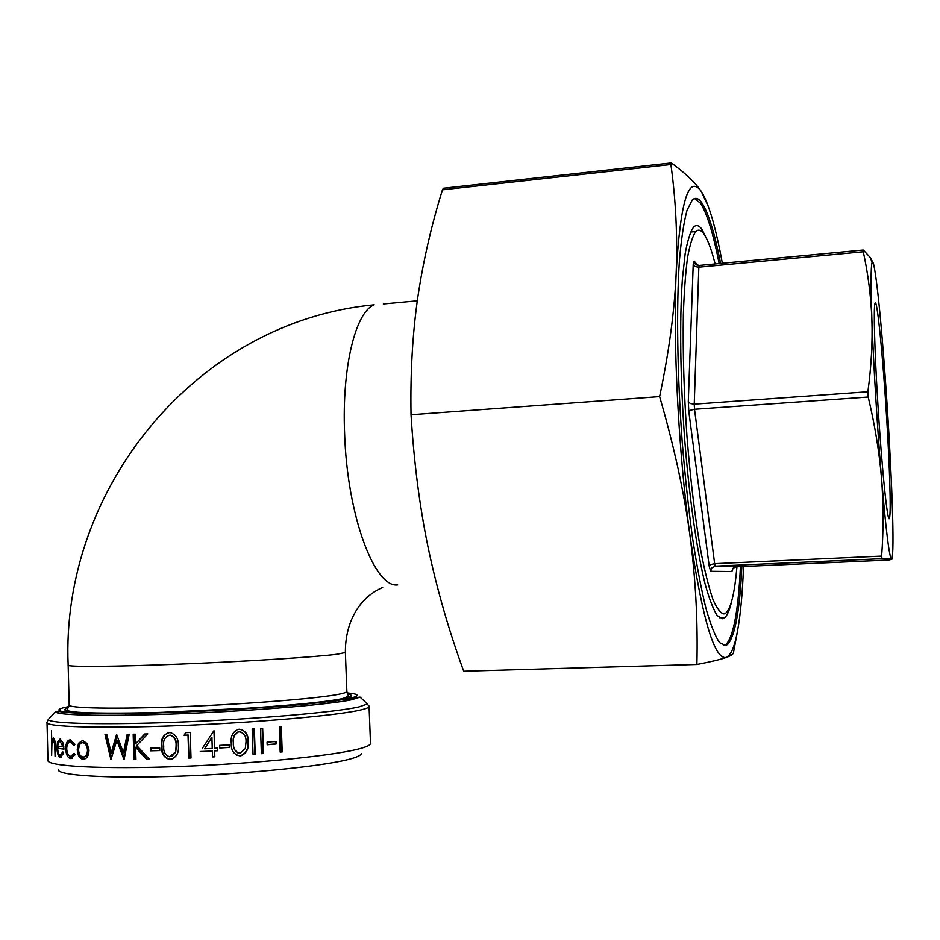 <?xml version="1.0" encoding="UTF-8"?>
<svg xmlns="http://www.w3.org/2000/svg" width="940" height="940" viewBox="0 0 940 940"><rect width="100%" height="100%" fill="white"/><g stroke="black" fill="none" stroke-linecap="round" stroke-linejoin="round"><path stroke-width="1.41" d="M741.86 566.562C739.851 609.802 735.162 635.71 727.783 644.288L725.727 645.533L719.57 642.678C715.152 636.204 710.593 624.701 705.881 608.157C701.181 588.793 696.705 565.222 692.451 537.433C688.444 507.706 685.025 475.934 682.217 442.117C677.2 373.862 676.283 306.299 679.467 259.839C681.359 238.443 683.885 221.934 687.023 210.302L692.298 199.95C695.377 197.083 698.608 198.129 702.004 203.064C708.478 213.051 714.67 233.179 720.604 263.423M723.906 645.651L726.209 644.335C733.647 635.769 738.382 609.86 740.426 566.62M719.147 263.564C713.202 233.32 706.962 213.204 700.465 203.216L694.531 198.528M707.926 241.439L701.851 229.149C698.996 225.306 696.282 224.578 693.697 226.975C690.43 231.44 687.587 240.323 685.166 253.624L682.358 279.345C679.538 319.847 680.266 378.479 684.567 437.934C689.184 497.154 696.869 550.828 705.118 584.057C709.254 598.956 713.284 609.473 717.208 615.606L722.707 618.732L724.905 617.533C727.454 615.124 729.675 609.825 731.555 601.635M715.129 263.94C711.333 249.018 707.503 238.901 703.649 233.578C700.899 229.9 698.291 229.219 695.812 231.534C692.651 235.893 689.889 244.553 687.551 257.525C685.519 272.929 684.12 291.999 683.345 314.736C682.71 351.936 683.932 392.732 687.023 437.123C690.559 481.163 695.236 519.609 701.076 552.462C704.977 572.107 708.925 587.747 712.92 599.379C716.856 608.521 720.557 613.374 724.035 613.938L726.232 612.763C731.191 607.51 734.763 592.177 736.937 566.773M886.784 419.851C883.024 356.906 876.879 294.631 874.94 303.573C873.495 308.167 874.576 349.927 877.666 400.452C881.685 467.815 887.818 526.823 889.522 517.87C891.108 512.97 889.781 468.743 886.784 419.851M58.35 769.202C55.096 775.43 107.419 778.849 181.326 776.111C255.139 773.42 330.645 765.242 352.77 758.251C358.305 756.547 361.148 754.973 361.289 753.516M370.478 742.964L370.513 743.611C370.16 744.997 367.246 746.501 361.747 748.123C338.729 755.102 259.064 763.491 180.398 766.441C101.638 769.449 45.378 766.264 47.964 760.119L47.024 722.789M61.911 754.256L63.45 753.892M881.638 556.104L714.647 563.659L715.352 566.15L711.933 567.748L710.664 571.309L731.884 571.532L733.047 568.277L736.184 566.808L888.735 560.017L891.872 559.3L892.201 557.749C893.388 549.994 893.235 527.598 891.755 490.586C889.898 446.43 887.102 400.499 883.365 352.794C879.558 305.394 876.303 275.855 873.601 264.175L872.109 262.507C870.816 266.326 870.745 285.267 871.885 319.306C873.401 362.946 877.337 428.041 881.485 477.884C885.95 530.242 889.287 557.314 891.508 559.112L881.979 558.677L881.638 556.104C883.588 530.184 883.541 504.122 881.485 477.884C879.252 451.682 874.823 424.727 868.207 397.021L867.89 391.757C871.309 366.506 872.649 342.348 871.885 319.306C870.957 296.253 868.09 273.752 863.284 251.779L863.366 250.075L870.381 257.654L873.284 263.165M443.422 188.247L442.446 189.833C431.366 225.553 423.164 261.285 417.842 297.04C412.566 333.265 410.298 372.51 411.038 414.752C413.964 462.586 419.698 507.001 428.229 547.985C436.912 589.074 448.733 630.152 463.714 671.231L696.893 664.474C697.938 621.234 695.6 578.029 689.866 534.872C702.368 619.378 714.541 660.221 726.361 657.401C720.839 659.398 711.016 661.76 696.893 664.474M722.366 263.259C716.233 229.842 709.712 206.718 702.803 193.91L701.393 191.643C688.75 173.818 680.337 200.949 676.166 273.011C677.587 236.011 675.825 199.856 670.89 164.512L671.442 163.031C685.507 173.254 695.482 182.783 701.393 191.643L708.502 206.906M63.685 752.94L60.395 757.487C58.303 756.688 57.152 753.481 56.917 747.841L57.469 742.001L60.09 739.028L62.98 742.823L63.991 749.121L57.681 748.369C57.869 752.4 58.727 754.702 60.23 755.278L62.816 751.824L63.685 752.94M73.919 745.455L70.335 742.071C68.032 742.165 66.822 744.421 66.717 748.851C67.057 753.386 68.385 755.877 70.723 756.324L74.131 753.398L75.2 754.679L70.571 758.521C67.727 757.828 66.094 754.644 65.694 748.957C65.788 743.058 67.351 740.027 70.371 739.862L74.918 744.363L73.919 745.455M87.162 743.587L88.995 750.12C88.748 755.889 86.797 758.944 83.143 759.285L83.084 759.273C79.594 758.58 77.644 755.372 77.233 749.65L78.513 743.282L82.638 740.438L87.162 743.587M106.796 734.422L111.179 752.905L116.607 734.399L123.434 752.775L127.182 734.305L129.191 734.281L124.033 759.661L116.854 740.344L110.92 759.638L104.986 734.422L106.796 734.422M135.207 734.187L135.489 743.834L144.784 733.987L147.792 733.917L136.746 745.538L149.448 759.32L146.628 759.379L135.583 747.3L135.936 759.555L133.915 759.579L133.186 734.211L135.207 734.187M159.718 747.958L159.788 750.578L150.564 750.813L150.482 748.205L159.718 747.958M169.341 732.624L170.645 732.695C176.133 734.845 178.694 739.181 178.33 745.714C179.129 752.987 176.403 757.558 170.152 759.414L169.317 759.391C163.689 757.523 161.093 753.152 161.539 746.289C160.623 739.016 163.231 734.469 169.341 732.624M190.209 732.471L191.008 757.957L188.729 758.063L188.024 735.174L184.134 735.339L185.544 732.671L190.209 732.471M213.991 730.674L214.555 748.287L213.956 730.674L202.323 748.405M200.267 751.636L212.358 751.025L212.546 756.911L214.825 756.782L214.637 750.907L217.575 750.743L217.493 748.134L214.555 748.287M229.419 744.821L229.501 747.429L219.772 748.005L219.69 745.385L229.419 744.821M239.23 729.205C245.575 730.439 248.571 734.692 248.219 741.977C249.006 748.675 246.609 753.269 241.016 755.76L240.123 755.889C233.813 754.702 230.864 750.425 231.299 743.082C230.441 736.69 232.615 732.143 237.797 729.428L239.23 729.205M254.352 728.852L255.21 754.15L253.036 754.315L252.179 729.005L254.352 728.852M262.659 728.253L263.529 753.504L261.391 753.668L260.521 728.406L262.659 728.253M276.019 741.448L276.101 744.022L267.183 744.762L267.089 742.177L276.019 741.448M281.318 726.784L282.2 751.894L280.179 752.082L279.309 726.949L281.318 726.784M51.477 730.885L51.747 741.319L53.345 738.041C54.743 739.052 55.46 742.165 55.495 747.37L55.73 756.442L55.072 756.312L54.673 743.928L53.286 740.191L51.9 744.539L51.618 755.49L51.477 730.885M733.494 652.618L733.459 652.771C733.294 654.181 730.92 655.721 726.361 657.401C730.838 655.474 734.528 646.861 737.418 631.551C740.485 615.042 742.518 593.351 743.516 566.479M659.61 396.598C669.057 351.736 674.567 310.541 676.166 273.011C672.911 343.441 678.598 453.656 689.866 534.872C684.003 491.832 673.909 445.736 659.61 396.598L411.038 414.752M53.427 740.238L53.98 738.523M55.072 756.312L55.73 756.254M54.673 743.928L55.331 743.869M280.625 726.843L281.495 751.812L280.179 751.93M282.2 751.894L281.495 751.812M275.373 741.495L275.455 743.94L267.171 744.633M276.101 744.022L275.455 743.94M262.154 728.289L263.012 753.398L261.379 753.528M253.917 728.876L254.775 754.045L253.025 754.174M241.639 729.452C246.08 732.013 248.137 736.149 247.843 741.871C248.63 748.557 246.257 753.152 240.711 755.654L236.504 755.184M240.957 731.955L238.149 731.861C234.178 734.093 232.568 737.747 233.332 742.823C232.979 747.277 234.413 750.602 237.644 752.787M240.111 753.269L245.281 748.557L246.01 742.118C246.362 736.443 244.153 733 239.395 731.802L238.419 731.966C234.413 734.199 232.791 737.853 233.555 742.929C233.085 748.675 235.27 752.129 240.111 753.269M229.231 744.832L229.313 747.312L219.76 747.876M217.422 748.134L217.504 750.614L214.602 750.778L214.79 756.653L212.534 756.77M212.358 751.025L200.373 751.507M211.9 737.242L204.673 748.804L212.264 748.416L211.9 737.242M211.911 737.36L204.673 748.804M191.008 757.828L188.952 757.91L188.247 735.057L184.405 735.209L185.721 732.659M172.784 758.839L169.741 759.238C164.159 757.358 161.586 752.987 162.032 746.137C161.245 740.097 163.137 735.668 167.72 732.871M171.926 756.394L175.698 752.082L176.438 745.655C176.767 740.485 174.863 736.995 170.739 735.15L168.389 735.397M175.698 752.082L176.086 745.796C176.426 740.626 174.511 737.125 170.351 735.292L169.494 735.233C164.829 736.866 162.914 740.52 163.725 746.207C163.29 751.612 165.217 755.125 169.517 756.77L175.345 752.235M159.788 750.437L151.164 750.661L151.093 748.193M150.564 750.813L151.164 750.661M135.489 743.834L145.324 733.976M149.307 759.179L147.275 759.226L136.335 747.147L135.583 747.3M146.628 759.379L147.275 759.226M135.936 759.403L134.679 759.414L133.962 734.199M133.915 759.579L134.679 759.414M111.179 752.905L112.165 752.752L117.218 735.35M123.434 752.775L124.303 752.623L127.969 734.293M124.268 758.498L117.782 740.191L116.854 740.344M111.602 758.169L106.067 734.422M84.506 759.132L84.33 759.12C81.345 758.674 79.454 756.042 78.654 751.225M83.143 759.285L84.388 759.132M77.233 749.65L78.525 749.509L79.794 743.141L82.673 740.45M78.513 743.282L79.794 743.141M84.224 756.888L84.283 756.888C87.079 756.641 88.536 754.327 88.713 749.944C88.313 745.608 86.75 743.152 84.06 742.541L82.967 742.67M78.537 749.732C78.854 754.08 80.358 756.512 83.025 757.041L83.084 757.053C85.857 756.794 87.326 754.479 87.514 750.085C87.103 745.761 85.54 743.293 82.814 742.682L82.697 742.682C80.017 743.023 78.631 745.373 78.537 749.732M88.713 749.944L87.514 750.085M83.942 742.53L82.697 742.682M74.836 744.457L71.886 741.966L70.688 742.083M70.335 742.071L71.699 741.942M71.851 756.148L74.918 754.338M70.758 758.545L72.028 758.404M72.075 758.392L68.115 754.42M65.694 748.957L66.717 748.863M67.586 744.045L70.535 739.886M61.511 757.276L59.643 755.032M58.409 748.311L58.386 746.289M56.917 747.841L58.386 747.711M57.469 742.001L58.762 741.895M59.008 741.601L60.395 739.11M63.979 748.851L57.681 748.369M61.241 754.996L63.438 753.974M61.676 755.137L60.806 755.22L61.688 755.149M62.522 741.636L60.936 741.131M60.043 741.19L58.362 742.659L57.704 746.195L62.98 746.83L60.043 741.19L61.488 741.073M62.98 746.83L63.826 746.748M382.686 587.488C358.41 597.805 345.121 623.337 345.391 652.513L337.225 654.205C316.439 656.966 247.819 661.384 180.95 664.063C113.987 666.766 65.941 667.059 68.15 665.073C60.571 488.647 196.578 321.386 374.19 304.819C355.649 311.751 341.784 366.894 344.604 433.328C347.154 515.555 374.613 588.264 397.702 584.915M697.774 265.362L694.19 261.12L695.788 264.387L697.21 265.209M699.254 265.433L698.831 267.171L695.165 266.584L693.215 264.504L688.292 401.533L690.36 403.542L694.237 404.153L694.507 409.276L690.712 410.157L688.832 411.802L709.23 566.338L711.004 564.529L714.647 563.659L694.507 409.276L868.207 397.021M867.89 391.757L694.237 404.153L698.831 267.171L863.284 251.779M346.86 691.252L346.872 691.605C346.543 692.404 343.829 693.297 338.717 694.296C317.955 698.455 249.253 704.013 182.266 706.621C115.185 709.254 67.01 708.278 69.196 704.871L68.162 665.261M68.362 707.808C51.853 712.285 93.413 714.611 166.427 712.215C239.254 709.876 320.399 703.449 343.065 698.655C352.441 696.693 353.887 695.13 347.401 693.979M347.036 692.909C359.997 694.096 360.584 695.964 348.775 698.514C324.359 703.778 231.24 710.91 153.185 713.025C74.883 715.211 40.209 711.792 68.914 706.61M360.044 697.116L349.386 698.549C327.061 702.074 301 704.894 271.237 707.033L141.165 713.354C100.78 714.189 73.72 713.613 59.984 711.615L55.483 711.78C56.236 715.528 110.767 716.562 183.852 713.589C256.867 710.64 329.916 704.436 351.783 699.748L360.044 697.116L367.423 703.978L358.939 706.915C336.332 712.097 259.628 718.889 182.76 721.979C105.821 725.104 48.704 723.73 48.246 719.5L49.714 717.937M343.206 699.536L350.785 699.959M365.037 701.769L368.974 705.975M55.483 711.78L48.246 719.5L47.012 722.331C44.392 726.925 100.521 728.7 179.152 725.621C257.678 722.578 337.248 715.493 360.29 710.053C365.789 708.795 368.727 707.644 369.079 706.61L370.513 743.611M337.495 702.11L326.591 701.851M90.91 713.566L79.63 714.952M383.367 303.973L417.301 300.835M442.446 189.833L670.89 164.512M709.23 566.338L710.664 571.309M688.292 401.533L688.832 411.802M731.884 571.532L732.519 569.123M694.19 261.12L693.215 264.504M736.184 566.808L715.352 566.15L881.979 558.677M54.849 747.97L55.507 747.911M726.209 644.335L727.783 644.288M719.323 617.745L724.905 617.533M690.512 232.062L695.812 231.534M125.878 715.223L125.831 713.601M863.155 250.04L699.125 265.444C695.6 264.504 694.073 263.588 694.554 262.707L696.364 264.833M443.222 188.27L671.031 162.961M345.391 652.513L346.872 691.605L348.517 696.317L342.454 698.62C319.389 703.649 234.178 710.193 160.728 712.379C120.449 713.601 86.468 713.19 75.435 712.05C66.294 710.781 67.469 710.593 67.081 709.841L69.184 705.164M737.418 631.551L733.459 652.771M733.811 567.607L732.436 569.123M872.109 262.507L870.381 257.654M292.892 706.88L292.834 705.27M888.394 516.906L889.522 517.87M892.201 557.749L891.872 559.3M84.33 759.12L83.084 759.273M84.06 742.541L82.814 742.682M71.886 741.966L70.535 742.095M71.933 758.368L70.571 758.521M60.125 741.202L61.558 741.084"/></g></svg>
